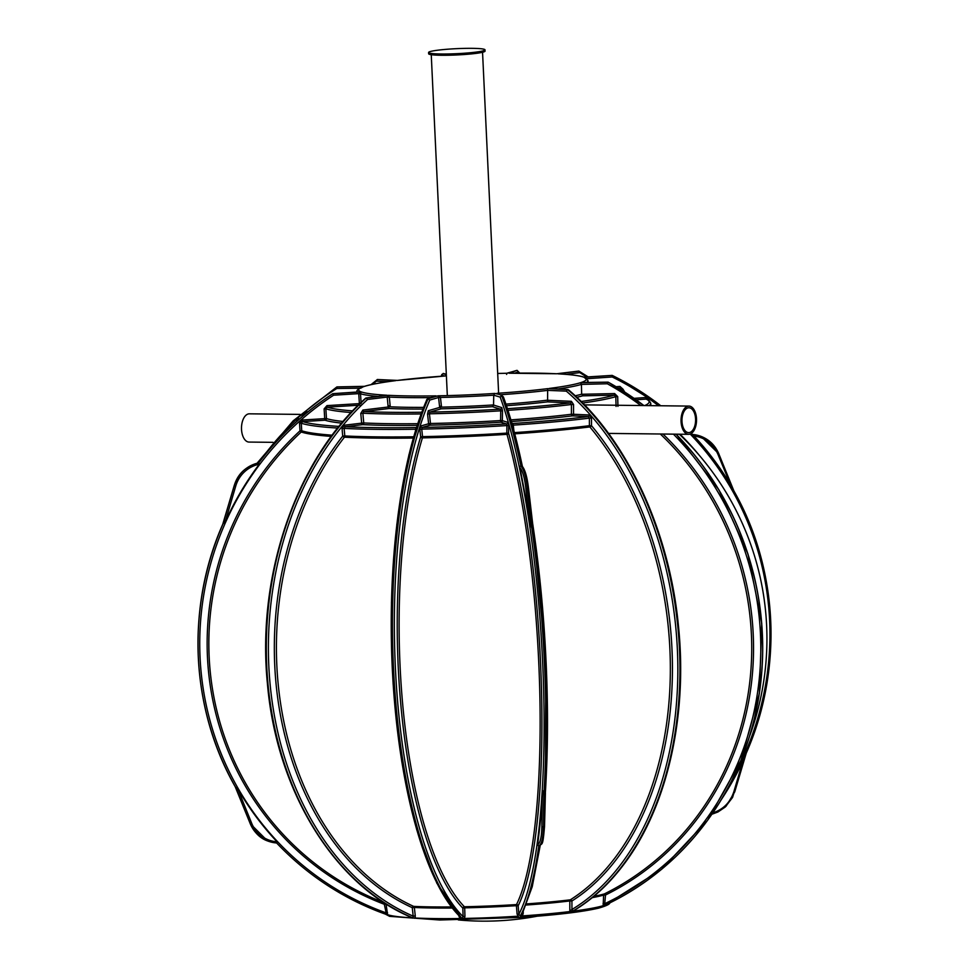 <?xml version="1.0" encoding="UTF-8"?>
<svg xmlns="http://www.w3.org/2000/svg" width="969" height="969" viewBox="0 0 969 969"><rect width="100%" height="100%" fill="white"/><g stroke="black" fill="none" stroke-linecap="round" stroke-linejoin="round"><path stroke-width="1.45" d="M734.732 791.903L726.132 806.16L711.9 814.239L717.944 811.986L725.26 807.02L732.576 797.414L746.142 753.531L734.732 791.891L733.86 791.685L742.86 761.355L746.142 753.41M721.542 799.255A294.043 286.897 110.7 0 0 742.86 761.355M731.329 781.523A291.742 284.644 -69.3 0 0 742.896 759.006L744.616 756.292M612.154 375.391L584.065 377.147C579.462 375.633 570.886 374.531 558.35 373.84L558.059 373.84A114.003 10.138 177.3 0 1 583.738 377.159L612.202 375.403L612.238 376.977L586.027 378.77M742.896 759.006L746.094 753.397A292.711 285.589 110.7 0 0 733.703 490.617L733.69 490.568C778.531 569.009 783.255 669.821 746.045 753.628L746.094 753.397M718.792 453.807L733.763 490.605L730.008 485.723A291.742 284.644 -69.3 0 0 692.145 435.42L692.387 434.487L701.096 436.389L718.792 453.807L733.763 490.605L730.008 485.723M446.334 374.397L443.136 373.465L441.755 375.027A291.281 58.334 -93.7 0 0 441.319 376.238M441.198 376.238L441.852 374.434L443.935 376.045M443.342 373.453L446.321 374.288M238.398 790.425L251.661 823.238A30.814 30.063 110.7 0 0 277.061 841.807A291.742 284.644 110.7 0 1 239.622 791.952L235.334 786.84L250.208 823.626L267.492 840.898M258.687 462.855A292.711 285.589 -69.3 0 1 332.827 393.668L332.791 393.668C304.169 412.382 279.472 435.432 258.662 462.831C246.477 465.835 238.35 473.405 234.256 485.542C237.78 473.805 245.932 466.234 258.662 462.831L258.771 462.879A32.098 31.311 110.7 0 0 234.292 485.554L222.943 524.059A292.711 285.589 -69.3 0 0 235.334 786.84L250.208 823.626L235.31 786.949M387.636 914.942L380.987 912.507A292.711 285.589 -69.3 0 1 276.662 842.982A292.711 285.589 -69.3 0 0 380.938 912.495L380.987 912.507A292.711 285.589 -69.3 0 0 386.486 914.518L384.305 904.283L386.05 904.198L387.636 914.942M277.061 841.807L276.698 842.982L267.953 841.08A32.098 31.311 110.7 0 0 276.698 842.982M332.791 393.668L360.843 391.755L332.827 393.668L333.59 395.219A291.281 284.196 110.7 0 0 201.225 673.164A291.281 284.196 110.7 0 0 385.771 912.762L387.515 912.677M258.771 462.879L259.256 464.236A291.742 284.644 110.7 0 0 226.734 518.669L222.967 524.072M537.601 844.726C540.23 843.163 541.659 837.119 541.877 826.569L543.379 826.969C543.124 838.464 541.538 844.798 538.607 845.973L537.601 844.726A294.043 58.891 -93.7 0 0 542.265 797.729L542.458 792.969L543.912 790.377L543.512 826.957A32.098 6.432 86.3 0 1 539.164 845.937L538.607 845.973M544.481 790.341L543.512 826.957L544.53 826.472L545.414 792.945L543.912 790.377M537.25 845.222A291.742 58.431 86.3 0 0 542.192 795.416L542.458 792.969M523.308 912.059L522.509 915.899L520.256 916.056A292.711 58.624 -93.7 0 0 538.812 845.961M522 916.202L520.474 916.032L522.085 914.07M520.886 465.871L521.237 465.847A32.098 6.432 86.3 0 1 527.572 488.873L532.09 527.56L529.813 524.859L529.304 522.121A291.742 58.431 86.3 0 0 519.408 466.707L520.886 465.871A292.711 58.624 -93.7 0 0 501.688 395.618L500.174 397.12L493.742 395.182A115.541 10.271 177.3 0 1 440.447 397.447L441.537 407.137L440.35 406.193L440.277 407.816L441.004 408.882L429.812 412.116A1.538 1.441 74 0 1 428.31 410.699L427.559 414.066L429.437 413.799L430.478 423.489L428.613 423.756L427.559 414.066M545.414 792.945L544.53 826.472C542.725 847.548 542.265 842.642 539.394 845.901L539.164 845.937M493.742 395.086L494.832 393.438L500.161 394.662M521.104 465.859A292.711 58.624 -93.7 0 0 501.906 395.606L503.396 396.915A291.281 58.334 86.3 0 1 522.388 466.416M522.412 466.44L503.396 396.915M521.237 465.847L522.521 467.01M518.439 916.432L517.095 914.155L516.392 905.688L518.161 905.809L518.863 914.276L520.256 916.056M731.97 488.194L717.944 454.364C713.22 443.754 705.214 437.613 693.949 435.941A294.043 286.897 -69.3 0 1 729.754 483.398M693.949 435.941L692.145 435.42M612.202 375.403L612.202 375.403A292.711 285.589 110.7 0 1 660.761 405.757L612.202 375.403L584.174 377.329A114.003 10.138 177.3 0 1 581.049 382.525L581.836 382.513M573.539 404.509L573.527 414.272L571.419 414.26L571.431 404.497L573.539 404.509L571.395 401.323L547.594 400.245L547.642 390.374A115.541 10.271 177.3 0 1 500.476 394.746M581.666 394.274L614.649 393.571L614.285 395.158L583.181 395.824L581.666 394.274L581.424 384.402A115.541 10.271 177.3 0 1 558.217 388.957M359.196 405.199L327.292 407.174L326.965 405.623L359.378 403.613L358.748 393.644L360.516 393.668L361.134 403.528M362.878 410.057L388.157 407.004L387.225 397.072L389.32 396.987L390.241 406.81L389.175 405.805L388.799 408.543L363.92 411.559A1.538 0.969 83.1 0 1 362.878 410.057L360.783 413.412L362.866 413.23L363.75 422.956L361.655 423.138L360.783 413.412M520.68 465.883C523.817 468.984 526.07 476.651 527.439 488.873L531.521 527.596M529.813 524.859L525.961 489.26C524.726 478.044 522.679 470.777 519.808 467.482A294.043 58.891 86.3 0 1 529.159 519.784M519.808 467.482L519.408 466.707M493.742 395.182L493.548 405.042L501.785 407.622A1.538 1.49 -72.9 0 1 500.367 409.16L500.719 410.808L502.499 410.929L501.785 407.622M502.499 410.929L502.342 420.667L507.938 422.351A1.538 1.49 -73.3 0 1 506.521 423.901L506.896 425.561L508.677 425.657L507.938 422.351M508.677 425.657L508.592 433.216L506.823 433.107L506.896 425.561A177.17 15.746 177.3 0 1 421.745 429.122L422.52 436.631L420.643 436.898L419.856 429.376L421.745 429.122L422.145 427.438A1.538 1.429 74.3 0 1 420.631 426.009L419.856 429.376M428.31 410.699L439.672 407.416L438.557 397.52L429.776 400.064A291.281 91.583 89 0 0 396.248 683.218A291.281 91.583 89 0 0 463.085 916.613L462.831 908.123L464.696 907.844L464.95 916.335L464.393 918.442L462.019 918.491L463.085 916.613L464.95 916.335M420.631 426.009L428.613 423.756A1.538 1.429 -105.9 0 0 430.115 425.173L422.145 427.438A175.619 15.613 177.3 0 0 506.521 423.901L500.925 422.205A153.029 13.602 177.3 0 1 430.115 425.173L430.478 423.489A151.491 13.469 177.3 0 0 500.573 420.558L500.719 410.808A151.491 13.469 177.3 0 1 429.437 413.799L429.812 412.116A149.953 13.324 177.3 0 0 500.367 409.16L492.591 406.726L493.548 405.042M463.897 918.721L461.801 918.491A292.711 92.031 -91 0 1 394.189 684.09A292.711 92.031 -91 0 1 427.935 398.695L429.776 400.064M389.32 396.987L388.387 395.316L387.225 397.072L367.614 399.446A291.281 216.959 93 0 0 269.891 681.873A291.281 216.959 93 0 0 413.182 916.141L412.261 907.674L414.344 907.481L415.277 915.935L415.059 918.006L412.976 917.934L413.182 916.141L415.277 915.935M413.291 438.036A177.739 15.795 177.3 0 1 344.443 437.201A1.538 0.703 -141.9 0 1 342.711 436.123L342.057 428.589L344.14 428.419L344.807 435.953L342.711 436.123A283.832 211.412 93 0 0 412.261 907.674A1.538 0.981 -65.5 0 1 413.642 906.378A282.415 210.346 -87 0 1 344.443 437.201A1.538 1.126 92.8 0 0 344.807 435.953A177.17 15.746 177.3 0 0 413.642 436.789M415.531 430.406L415.544 429.231A177.17 15.746 177.3 0 1 344.14 428.419L345.206 426.735A1.538 0.969 83.2 0 1 344.177 425.234L342.057 428.589M344.177 425.234L361.655 423.138A1.538 0.969 -96.9 0 0 362.697 424.64L345.206 426.735A175.619 15.613 177.3 0 0 415.955 427.547L415.883 429.255M366.137 397.993L386.958 395.231L366.137 397.993L367.614 399.446M414.72 918.261L412.83 917.934A292.711 218.013 -87 0 1 267.71 682.636A292.711 218.013 -87 0 1 366.125 397.993M360.516 393.668L361.28 391.912L358.748 393.644L333.59 395.219M383.99 902.636A282.415 275.547 -69.3 0 1 301.238 431.992L300.002 430.83L299.542 423.271L301.286 423.211L301.734 430.769L300.002 430.83A283.832 276.94 110.7 0 0 384.305 904.283L384.887 903.217M337.684 428.056A177.17 15.746 177.3 0 1 301.286 423.211L302.716 421.576L302.401 420.013L299.542 423.271M302.401 420.013L324.712 418.644L324.118 408.894L325.863 408.809L326.456 418.572L324.712 418.644L325.039 420.207L302.716 421.576A175.619 15.613 177.3 0 0 339.017 426.396M326.965 405.623L324.118 408.894M357.319 391.985A115.541 10.271 177.3 0 1 357.173 391.512C356.18 390.592 358.227 388.981 363.314 386.704L360.783 388.169L336.8 388.508A291.281 275.293 -107.7 0 0 301.02 415.253M306.192 413.23L306.519 411.74L303.721 414.853M306.519 411.74L308.033 411.716M336.958 386.91L364.647 386.328L336.849 386.946L293.219 420.788L257.112 463.182M387.346 381.774L376.396 381.12A291.281 192.625 -97.2 0 0 372.593 384.318M446.394 375.875L397.351 380.429L377.389 379.509L371.018 384.657M377.389 379.509L397.363 380.417M556.412 373.755L509.016 373.222L517.095 370.376L518.512 371.817L514.793 373.138M517.083 370.376L506.775 373.247L506.605 374.409L506.981 373.259L516.901 370.376M558.059 373.84L578.905 371.091L579.728 372.605L566.32 374.373M588.135 376.88L578.905 371.091L556.921 373.731M616.163 386.704L619.954 386.437L621.068 388.109C621.771 387.794 622.922 388.993 624.508 391.706A151.491 13.469 177.3 0 1 624.508 391.864M623.128 389.32L619.954 386.437M634.15 398.344L645.596 397.544L646.711 399.204C647.849 399.058 649.194 400.415 650.756 403.274A177.17 15.746 177.3 0 1 649.012 405.623M648.77 400.415L645.596 397.544M616.066 406.447L615.812 396.672L617.689 396.6L614.649 393.571M617.689 396.6L617.931 406.362M603.312 905.906L604.692 905.361L603.154 905.688L603.626 895.09L605.504 895.017L604.595 905.397A292.711 276.637 -107.7 0 0 675.999 434.173M643.804 405.563A292.711 276.637 -107.7 0 0 608.072 382.161L607.333 383.76L581.424 384.402M581.412 384.293L580.37 382.743L608.132 382.149L581.049 382.525L608.132 382.149M604.668 905.373L604.668 905.373A292.711 276.637 -107.7 0 0 676.096 434.173M547.642 390.265L547.667 388.642L567.628 389.562L566.308 391.137L547.642 390.374M512.444 425.282L513.291 425.137L512.892 423.489A175.619 15.613 177.3 0 0 588.292 416.561L572.485 415.858A1.538 1.102 92.6 0 0 573.527 414.272L589.322 414.974A1.538 1.102 -87.5 0 1 588.292 416.561L589.382 418.148L591.49 418.148L589.322 414.974M591.49 418.148L591.502 425.706L589.406 425.706L589.382 418.148A177.17 15.746 177.3 0 1 513.291 425.137L513.836 430.321M569.833 910.993L571.94 909.491A1.538 1.114 -121 0 0 573.515 910.666L571.322 911.647L569.833 910.993L569.82 900.964L571.916 900.988L571.94 909.491A291.281 192.625 -97.2 0 0 677.816 664.795A291.281 192.625 -97.2 0 0 566.308 391.137M567.628 389.562L550.792 388.521M571.322 911.647L573.454 910.787M514.442 432.61A177.17 15.746 177.3 0 0 589.406 425.706A1.538 0.993 -97 0 0 589.83 426.929A282.415 186.763 82.8 0 1 570.341 899.813A1.538 0.981 -96.9 0 0 569.82 900.964A113.979 10.126 177.3 0 1 526.373 905.022M546.516 770.173A282.415 56.565 -93.7 0 0 532.587 523.066M660.325 434.003A282.415 266.911 72.3 0 1 604.414 893.89A1.538 1.441 -106.2 0 0 603.626 895.09A113.979 10.126 177.3 0 1 592.277 897.645M570.426 911.49A112.465 9.993 177.3 0 1 522.509 915.899M574.132 910.46L573.442 911.381M603.154 905.688A112.465 9.993 177.3 0 1 573.83 911.066M517.906 916.202A112.465 9.993 177.3 0 1 464.393 918.442M460.457 918.782L459.936 918.515A112.465 9.993 177.3 0 1 415.059 918.006M412.309 918.127L411.922 917.837A112.465 9.993 177.3 0 1 387.721 914.712M459.936 918.515L458.967 916.25M506.981 434.342A282.415 56.565 86.3 0 1 516.501 904.574L516.392 905.688A113.979 10.126 177.3 0 1 464.696 907.844L464.393 906.754A282.415 88.785 -91 0 1 422.411 437.879L422.52 436.631A177.17 15.746 177.3 0 0 506.823 433.107L506.981 434.342A177.739 15.795 177.3 0 1 422.411 437.879A1.538 1.042 -163.2 0 1 420.643 436.898A283.832 89.233 89 0 0 462.831 908.123A1.538 1.381 -44 0 1 464.393 906.754A114.875 10.211 -2.7 0 0 516.501 904.574A1.538 1.429 26.7 0 1 518.161 905.809A283.832 56.844 -93.7 0 0 508.592 433.216A1.538 1.078 164.6 0 1 506.981 434.342M571.395 401.323A1.538 1.102 -87.4 0 1 570.353 402.91L547.909 401.881L547.594 400.245M532.09 527.56L532.756 524.423L528.614 489.054L525.961 489.26M507.477 408.688A149.953 13.324 177.3 0 0 570.353 402.91L571.431 404.497A151.491 13.469 177.3 0 1 507.998 410.335M511.789 422.932L512.892 423.489A1.538 1.514 -63.4 0 1 511.85 423.15M523.236 913.755L522.061 914.009M359.378 403.613L360.662 402.825M426.76 399.482L408.906 454.885L396.83 524.423L391.428 602.779L393.123 683.908L401.772 761.549L416.718 829.73L436.837 883.219L461.801 918.491M436.002 395.861L427.511 398.78L436.002 395.861A114.003 10.138 177.3 0 1 388.387 395.316L366.258 397.993A292.711 218.013 -87 0 0 267.868 682.648A292.711 218.013 -87 0 0 412.976 917.934M427.935 398.695L426.651 400.124A291.281 91.583 -91 0 0 393.123 683.278A291.281 91.583 -91 0 0 459.96 916.674M440.35 406.193L439.672 407.416M517.095 914.155L518.863 914.276A291.281 58.334 -93.7 0 0 543.246 677.065A291.281 58.334 -93.7 0 0 500.174 397.12M440.423 397.351L438.036 395.824L438.557 397.52L440.423 397.351L438.582 397.726M366.003 397.993L365.676 398.15C296.223 459.681 256.446 575.453 267.432 683.775C276.601 791.661 335.165 886.32 412.564 917.861L412.83 917.934M389.175 405.805L388.157 407.004M421.018 413.933A151.491 13.469 177.3 0 1 362.866 413.23L363.92 411.559A149.953 13.324 177.3 0 0 421.636 412.249M416.924 427.087L416.416 427.462A1.538 1.478 69.9 0 1 415.955 427.547L416.476 427.353M387.237 397.278L389.332 397.084A115.541 10.271 177.3 0 0 430.805 397.605M351.093 412.515A151.491 13.469 177.3 0 1 325.863 408.809L327.292 407.174A149.953 13.324 177.3 0 0 352.643 410.88M358.76 393.85L360.516 393.777A115.541 10.271 177.3 0 0 378.092 396.394M360.843 391.755A114.003 10.138 177.3 0 1 363.981 386.546L336.885 386.934L336.8 388.508M297.229 420.946A177.17 15.746 177.3 0 1 296.817 419.965C296.841 417.36 299.784 415.18 305.635 413.4L306.083 413.315M394.989 380.732L377.244 379.533L376.396 381.12M394.468 380.793L395.752 380.635A114.003 10.138 177.3 0 0 364.647 386.328M519.759 373.089L518.512 371.817A291.281 91.583 89 0 1 519.432 373.089M586.402 382.452A115.541 10.271 177.3 0 0 588.001 380.623L584.174 377.329M643.9 405.563A292.711 276.637 -107.7 0 0 608.144 382.149L643.997 405.563M572.691 911.235A292.711 193.57 -97.2 0 0 680.081 665.376A292.711 193.57 -97.2 0 0 567.786 389.55L568.767 390.822M581.158 401.493A149.953 13.324 177.3 0 0 614.285 395.158L615.812 396.672A151.491 13.469 177.3 0 1 582.684 403.019M603.069 903.653L604.947 903.58A291.281 275.293 -107.7 0 0 673.443 434.148M541.877 826.569L542.265 797.729M711.743 813.185C722.765 809.999 730.141 802.829 733.86 791.685M462.576 53.356A28.246 2.507 177.3 0 1 428.577 52.496A28.246 2.507 177.3 0 1 456.678 48.656A28.246 2.507 177.3 0 1 484.997 49.831A28.246 2.507 177.3 0 1 462.576 53.356M484.997 49.831L485.057 51.115A28.246 2.507 177.3 0 1 462.637 54.627A28.246 2.507 177.3 0 1 428.637 53.767L428.577 52.496M300.136 414.405L249.396 413.824A14.123 7.74 90.7 0 0 241.499 427.85A14.123 7.74 90.7 0 0 249.069 442.07L273.004 442.336M689.371 432.562A12.427 6.819 90.7 0 0 695.597 419.613A12.427 6.819 90.7 0 0 688.923 407.779A12.427 6.819 90.7 0 0 681.97 420.122A12.427 6.819 90.7 0 0 688.644 432.622A12.427 6.819 90.7 0 0 689.371 432.562M689.443 434.245A14.123 7.74 90.7 0 0 696.529 419.541A14.123 7.74 90.7 0 0 688.947 406.084A14.123 7.74 90.7 0 0 681.037 420.11A14.123 7.74 90.7 0 0 688.62 434.318A14.123 7.74 90.7 0 0 689.443 434.245M692.387 434.487A292.711 285.589 110.7 0 0 691.381 433.434L692.411 434.5M735.12 773.734A291.281 284.196 110.7 0 0 690.207 434.039M658.557 405.732A291.281 284.196 110.7 0 0 612.238 376.977M251.661 823.238L250.232 823.638A32.098 31.311 110.7 0 0 267.953 841.08L267.904 841.056M235.285 786.816A292.711 285.589 -69.3 0 1 222.894 524.035L234.232 485.53L235.758 486.002L225.656 520.353M258.723 462.879A292.711 285.589 -69.3 0 1 332.864 393.693L361.28 391.912A114.003 10.138 177.3 0 0 386.958 395.231M520.474 916.032A292.711 58.624 -93.7 0 0 539.03 845.949M544.348 790.353A292.711 58.624 -93.7 0 0 531.945 527.572M544.13 790.365A292.711 58.624 -93.7 0 0 531.727 527.584M532.817 525.246A291.281 58.334 86.3 0 1 545.402 792.097M692.375 434.463A32.098 31.311 -69.3 0 1 701.035 436.365A32.098 31.311 -69.3 0 1 701.071 436.377M547.594 400.136A115.541 10.271 177.3 0 1 505.963 404.097M581.654 394.177A115.541 10.271 177.3 0 1 575.198 395.788M423.489 407.38A115.541 10.271 177.3 0 1 390.241 406.81M462.019 918.491A292.711 92.031 -91 0 1 394.395 684.078A292.711 92.031 -91 0 1 428.141 398.695L438.036 395.824A114.003 10.138 177.3 0 0 494.832 393.438M296.95 418.935A291.281 275.293 -107.7 0 0 259.474 461.765M586.645 376.965A291.281 216.959 93 0 0 579.728 372.605M699.158 455.164A283.832 276.94 110.7 0 0 680.044 434.221M593.912 896.301A114.875 10.211 -2.7 0 0 604.414 893.89L605.504 895.017A283.832 268.256 -107.7 0 0 662.953 434.027M640.812 405.526A291.281 275.293 -107.7 0 0 607.333 383.76M526.809 903.883A114.875 10.211 -2.7 0 0 570.341 899.813A1.538 1.102 57.7 0 1 571.916 900.988A283.832 187.695 -97.2 0 0 591.502 425.706A1.538 0.812 140 0 1 589.83 426.929A177.739 15.795 177.3 0 1 514.769 433.833M573.515 910.666A292.711 193.57 -97.2 0 0 679.911 664.577A292.711 193.57 -97.2 0 0 567.616 389.562M510.905 419.868A151.491 13.469 177.3 0 0 571.419 414.26A1.538 0.981 -97 0 0 572.485 415.858A153.029 13.602 177.3 0 1 511.378 421.515M492.906 406.653A117.079 10.405 177.3 0 1 440.701 408.833M422.835 409.075A117.079 10.405 177.3 0 1 388.617 408.47M361.146 405.563A117.079 10.405 177.3 0 1 359.293 405.03M583.168 395.691A117.079 10.405 177.3 0 1 576.797 397.278M548.115 401.796A117.079 10.405 177.3 0 1 506.508 405.732M618.525 388.121L620.39 387.988A149.953 13.324 177.3 0 1 622.801 390.773M493.548 404.933A115.541 10.271 177.3 0 1 441.537 407.137M547.667 388.642A114.003 10.138 177.3 0 1 496.927 393.305L501.881 395.606M567.773 389.55L549.266 388.436A114.003 10.138 177.3 0 0 580.37 382.743M578.759 371.079L556.63 373.768A114.003 10.138 177.3 0 0 509.016 373.222M506.763 373.259L497.691 373.465A114.003 10.138 177.3 0 1 506.981 373.259M443.136 373.465L446.358 374.979M397.351 380.429A114.003 10.138 177.3 0 1 446.394 375.887M644.712 405.575A175.619 15.613 177.3 0 0 646.057 399.095L636.185 399.785M298.84 419.504A175.619 15.613 177.3 0 1 306.034 413.339M331.277 436.401A177.739 15.795 177.3 0 1 301.238 431.992A1.538 1.502 108.7 0 0 301.734 430.769A177.17 15.746 177.3 0 0 332.173 435.19M341.718 423.126A153.029 13.602 177.3 0 1 325.039 420.207A1.538 1.49 108.1 0 0 326.456 418.572A151.491 13.469 177.3 0 0 343.111 421.479M386.776 904.416A113.979 10.126 177.3 0 1 386.05 904.198A1.538 1.49 107.7 0 0 385.965 903.895M451.942 908.038A113.979 10.126 177.3 0 1 414.344 907.481A1.538 1.114 92.7 0 0 413.642 906.378A114.875 10.211 -2.7 0 0 451.118 906.948M417.106 425.379A153.029 13.602 177.3 0 1 362.697 424.64A1.538 1.114 92.7 0 0 363.75 422.956A151.491 13.469 177.3 0 0 417.651 423.695M502.342 420.667L500.573 420.558L500.925 422.205A1.538 1.49 107 0 0 502.342 420.667M259.256 464.236A30.814 30.063 110.7 0 0 235.758 486.002M701.096 436.389C709.369 439.672 715.267 445.486 718.816 453.831L717.944 454.364M276.589 842.945C306.192 874.062 340.979 897.246 380.938 912.495M235.31 786.876C190.469 708.424 185.733 607.611 222.955 523.817M521.782 915.063L532.235 886.696L540.205 845.537M545.402 792.254L545.826 661.209L532.805 525.101M588.001 380.623L588.086 382.428M609.501 902.03C611.112 903.58 607.43 905.627 598.454 908.183C582.224 911.938 556.073 915.027 520.002 917.473L439.805 920.005L389.611 916.347L385.432 914.142M458.301 919.932A282.439 282.439 0 0 0 537.044 916.226M749.752 735.737A282.439 282.439 0 0 0 679.293 434.209M650.756 403.274L650.865 405.648M296.817 419.965L296.877 421.249M522.121 466.137C525.053 469.553 527.221 477.184 528.614 489.054L532.756 524.423M395.376 380.672C381.18 382.501 370.848 384.39 364.392 386.352M676.192 434.185L718.925 489.805L748.007 554.098L761.755 623.321L759.369 693.441L740.97 760.374L707.649 820.222L661.318 869.52L604.692 905.361M568.403 389.732C626.895 438.921 669.591 530.915 678.518 626.628C687.736 716.612 667.023 807.238 624.145 863.985C609.15 884.079 592.12 899.777 573.054 911.102M222.858 523.902L234.232 485.53M267.892 841.056C260.273 838.464 254.362 832.65 250.172 823.614M692.278 434.451L701.035 436.365M431.253 54.7L447.327 395.606M482.55 52.278L498.623 393.196M608.508 433.409L688.62 434.318M584.513 404.885L688.947 406.084"/></g></svg>
